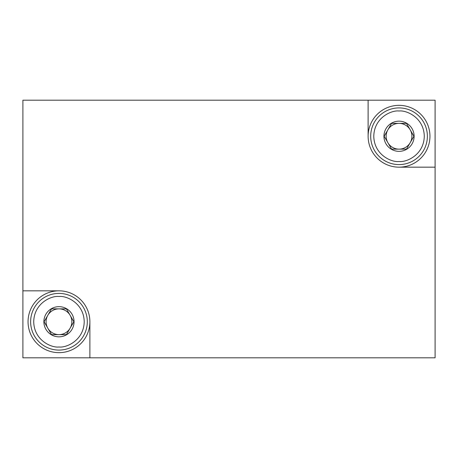 <?xml version="1.0" encoding="UTF-8"?>
<svg xmlns="http://www.w3.org/2000/svg" width="458" height="458" viewBox="0 0 458 458"><rect width="100%" height="100%" fill="white"/><g stroke="black" fill="none" stroke-linecap="round" stroke-linejoin="round"><path stroke-width="0.69" d="M22.9 100.188L435.1 100.188L435.1 357.812L22.9 357.812L22.9 100.188M22.9 290.83L58.968 290.83A30.915 30.915 0 0 1 89.883 321.745L89.883 357.812M435.1 167.17L399.033 167.17A30.915 30.915 0 0 1 368.118 136.255L368.118 100.188M58.968 290.83A30.915 30.915 0 0 0 28.053 321.745A30.915 30.915 0 0 0 58.968 352.66A30.915 30.915 0 0 0 89.883 321.745M58.968 350.084A28.339 28.339 0 0 1 30.629 321.745A28.339 28.339 0 0 1 58.968 293.406A28.339 28.339 0 0 1 87.306 321.745A28.339 28.339 0 0 1 58.968 350.084A28.339 28.339 0 0 0 87.306 321.745A28.339 28.339 0 0 0 58.968 293.406M66.404 308.864L51.531 308.864L44.094 321.745L51.531 334.626L66.404 334.626L73.841 321.745L66.404 308.864L73.841 321.745L66.404 334.626L51.531 334.626L47.809 328.186A12.881 12.881 0 0 0 70.126 328.186A12.881 12.881 0 0 0 58.968 308.864A12.881 12.881 0 0 0 47.809 328.186L44.094 321.745L51.531 308.864L66.404 308.864M74.053 321.745A15.085 15.085 0 0 0 58.968 306.66A15.085 15.085 0 0 0 43.882 321.745A15.085 15.085 0 0 0 58.968 336.83A15.085 15.085 0 0 0 74.053 321.745M399.033 167.17A30.915 30.915 0 0 0 429.947 136.255A30.915 30.915 0 0 0 399.033 105.34A30.915 30.915 0 0 0 368.118 136.255M399.033 164.594A28.339 28.339 0 0 1 370.694 136.255A28.339 28.339 0 0 1 399.033 107.916A28.339 28.339 0 0 1 427.371 136.255A28.339 28.339 0 0 1 399.033 164.594A28.339 28.339 0 0 0 427.371 136.255A28.339 28.339 0 0 0 399.033 107.916M406.469 123.374L391.596 123.374L384.159 136.255L391.596 149.136L406.469 149.136L413.906 136.255L406.469 123.374L413.906 136.255L406.469 149.136L391.596 149.136L387.874 142.696A12.881 12.881 0 0 0 410.191 142.696A12.881 12.881 0 0 0 399.033 123.374A12.881 12.881 0 0 0 387.874 142.696L384.159 136.255L391.596 123.374L406.469 123.374M414.118 136.255A15.085 15.085 0 0 0 399.033 121.17A15.085 15.085 0 0 0 383.947 136.255A15.085 15.085 0 0 0 399.033 151.34A15.085 15.085 0 0 0 414.118 136.255M58.968 346.992C51.582 348.006 34.064 340.431 33.72 321.745C34.064 303.059 51.582 295.484 58.968 296.498C66.353 295.484 83.871 303.059 84.215 321.745C83.871 340.431 66.353 348.006 58.968 346.992M399.033 161.502C391.647 162.516 374.129 154.941 373.785 136.255C374.129 117.569 391.647 109.994 399.033 111.008C406.418 109.994 423.936 117.569 424.28 136.255C423.936 154.941 406.418 162.516 399.033 161.502"/></g></svg>
